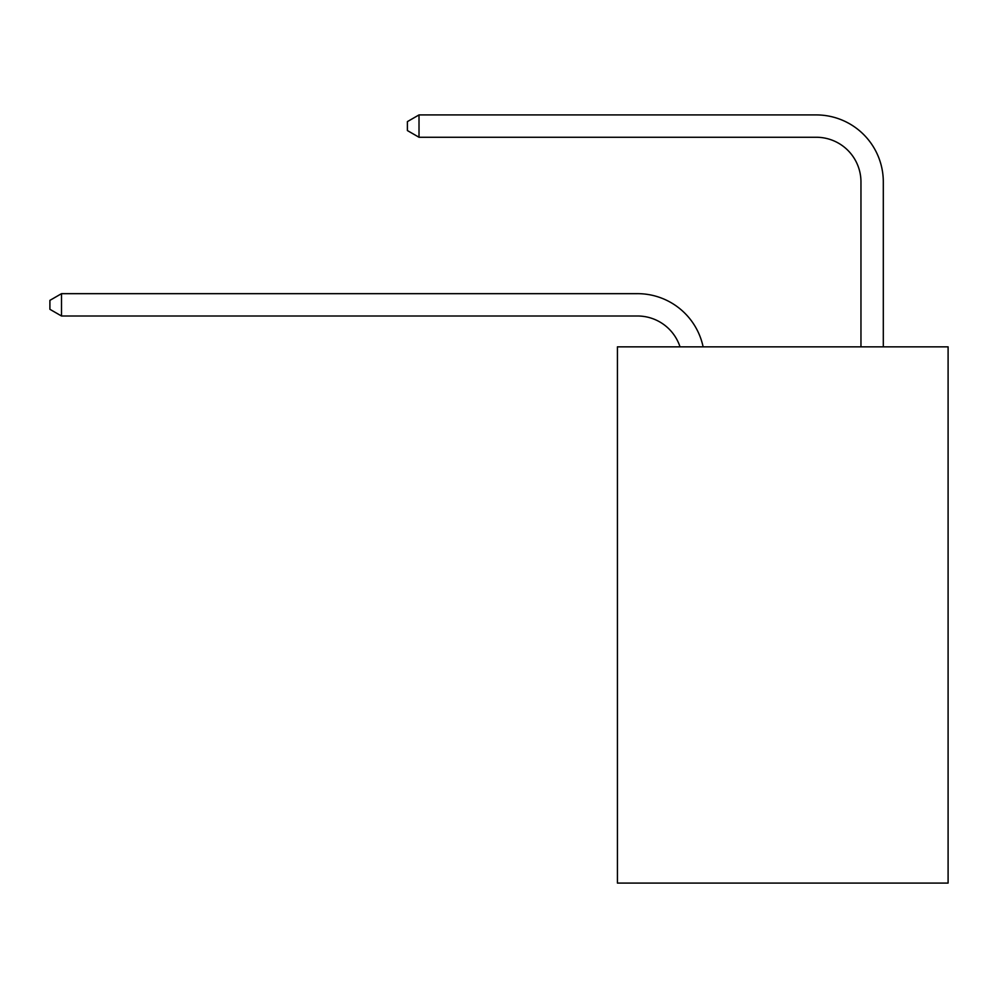 <?xml version="1.0" encoding="UTF-8"?>
<svg xmlns="http://www.w3.org/2000/svg" width="998" height="998" viewBox="0 0 998 998"><rect width="100%" height="100%" fill="white"/><g stroke="black" fill="none" stroke-linecap="round" stroke-linejoin="round"><path stroke-width="1.5" d="M948.1 346.842L948.1 883.08L617.425 883.08L617.425 346.842L948.1 346.842M637.522 316.004A44.685 44.685 -48.1 0 1 680.012 346.842A44.685 44.685 -40.5 0 0 637.522 316.004L61.514 316.004L49.9 309.305L49.9 300.373L61.514 293.662L637.522 293.662A67.028 67.028 131.9 0 1 703.116 346.842M860.962 346.842L860.962 181.948A44.685 44.685 79.4 0 0 816.277 137.262L419.01 137.262L407.396 130.563L407.396 121.619L419.01 114.92L816.277 114.92A67.028 67.028 53.7 0 1 883.305 181.948L883.305 346.842M61.514 316.004L61.514 293.662L637.522 293.662M860.962 181.948A44.685 44.685 -126.3 0 0 816.277 137.262A44.685 44.685 -126.3 0 1 860.962 181.948A44.685 44.685 -126.3 0 0 816.277 137.262A44.685 44.685 -126.3 0 1 860.962 181.948A44.685 44.685 -126.3 0 0 816.277 137.262A44.685 44.685 -126.3 0 1 860.962 181.948A44.685 44.685 -126.3 0 0 816.277 137.262A44.685 44.685 -126.3 0 1 860.962 181.948A44.685 44.685 -126.3 0 0 816.277 137.262A44.685 44.685 -126.3 0 1 860.962 181.948A44.685 44.685 -126.3 0 0 816.277 137.262A44.685 44.685 -126.3 0 1 860.962 181.948A44.685 44.685 -126.3 0 0 816.277 137.262A44.685 44.685 -126.3 0 1 860.962 181.948A44.685 44.685 -126.3 0 0 816.277 137.262A44.685 44.685 -126.3 0 1 860.962 181.948A44.685 44.685 -126.3 0 0 816.277 137.262A44.685 44.685 -126.3 0 1 860.962 181.948A44.685 44.685 -126.3 0 0 816.277 137.262A44.685 44.685 -126.3 0 1 860.962 181.948A44.685 44.685 -126.3 0 0 816.277 137.262A44.685 44.685 -126.3 0 1 860.962 181.948A44.685 44.685 -126.3 0 0 816.277 137.262A44.685 44.685 -126.3 0 1 860.962 181.948A44.685 44.685 -126.3 0 0 816.277 137.262A44.685 44.685 -126.3 0 1 860.962 181.948A44.685 44.685 -126.3 0 0 816.277 137.262A44.685 44.685 -126.3 0 1 860.962 181.948A44.685 44.685 -126.3 0 0 816.277 137.262A44.685 44.685 -126.3 0 1 860.962 181.948A44.685 44.685 -126.3 0 0 816.277 137.262A44.685 44.685 -126.3 0 1 860.962 181.948A44.685 44.685 -126.3 0 0 816.277 137.262A44.685 44.685 -126.3 0 1 860.962 181.948A44.685 44.685 -126.3 0 0 816.277 137.262A44.685 44.685 -126.3 0 1 860.962 181.948M419.01 114.92L419.01 137.262"/></g></svg>
